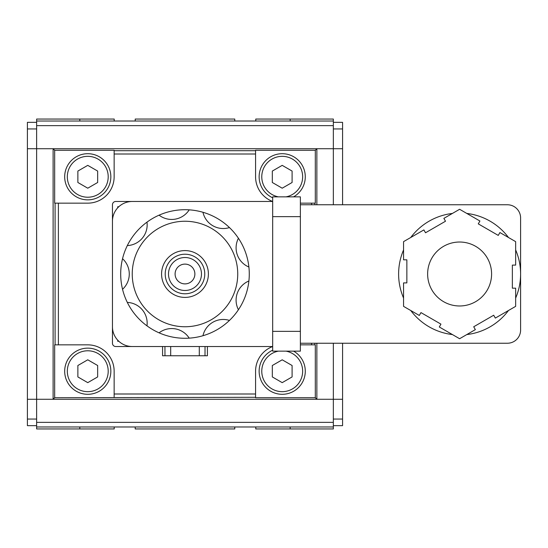 <?xml version="1.0" encoding="UTF-8"?>
<svg xmlns="http://www.w3.org/2000/svg" width="548" height="548" viewBox="0 0 548 548"><rect width="100%" height="100%" fill="white"/><g stroke="black" fill="none" stroke-linecap="round" stroke-linejoin="round"><path stroke-width="0.82" d="M403.561 249.943A60.992 60.992 0 0 0 403.561 298.057M452.422 213.432A60.992 60.992 0 0 0 410.753 237.49M508.469 237.49A60.992 60.992 0 0 0 466.8 213.432M515.654 298.057A60.992 60.992 0 0 0 515.654 249.943M459.608 242.024A31.976 31.976 0 0 0 427.632 274A31.976 31.976 0 0 0 459.608 305.976A31.976 31.976 0 0 0 491.59 274A31.976 31.976 0 0 0 459.608 242.024M184.984 250.594A23.406 23.406 0 0 0 161.578 274A23.406 23.406 0 0 0 184.984 297.406A23.406 23.406 0 0 0 208.391 274A23.406 23.406 0 0 0 184.984 250.594M184.984 221.248A52.752 52.752 0 0 0 132.239 274A52.752 52.752 0 0 0 184.984 326.752A52.752 52.752 0 0 0 237.736 274A52.752 52.752 0 0 0 184.984 221.248M159.078 215.165A20.769 20.769 0 0 0 189.211 209.85A64.287 64.287 0 0 0 159.078 332.835A64.287 64.287 0 0 0 248.895 280.98A20.769 20.769 0 0 0 238.428 309.736M184.984 290.481A16.481 16.481 0 0 1 168.503 274A16.481 16.481 0 0 1 184.984 257.519A16.481 16.481 0 0 1 201.472 274A16.481 16.481 0 0 1 184.984 290.481M184.984 254.217A19.783 19.783 0 0 0 165.208 274A19.783 19.783 0 0 0 184.984 293.783A19.783 19.783 0 0 0 204.767 274A19.783 19.783 0 0 0 184.984 254.217M184.984 264.109A9.891 9.891 0 0 0 175.093 274A9.891 9.891 0 0 0 184.984 283.891A9.891 9.891 0 0 0 194.876 274A9.891 9.891 0 0 0 184.984 264.109M162.571 346.528L162.571 355.762L164.969 355.762L164.934 346.528M207.404 346.528L207.404 355.762L199.294 355.762L199.294 346.528M205.007 355.762L205.041 346.528M254.217 201.472L115.751 201.472A3.295 3.295 0 0 0 112.456 204.767L112.456 343.233A3.295 3.295 0 0 0 115.751 346.528L254.217 346.528M410.753 310.511A60.992 60.992 0 0 0 452.422 334.568M466.8 334.568A60.992 60.992 0 0 0 508.469 310.511M311.579 204.767L311.579 203.15L315.306 203.15L315.306 150.275L255.574 150.275L255.574 176.778A26.373 26.373 0 0 0 272.678 201.472L272.678 196.855L300.373 196.855L300.373 351.145L272.678 351.145L272.678 201.472L132.239 201.472A19.783 19.783 0 0 0 112.456 221.248L112.456 326.752A19.783 19.783 0 0 0 132.239 346.528L272.678 346.528A26.373 26.373 0 0 0 255.574 371.222L255.574 397.725L315.306 397.725L315.306 344.85L311.579 344.85L311.579 343.233M118.793 206.747L117.731 206.747L117.731 207.802M117.731 340.198L117.731 341.253L118.793 341.253M300.373 343.233L507.414 343.233A13.186 13.186 0 0 0 520.6 330.047L520.6 217.953A13.186 13.186 0 0 0 507.414 204.767L300.373 204.767M406.863 282.898L403.561 282.898L403.561 306.359L419.309 315.449L420.96 312.593L440.941 324.135L439.297 326.985L459.608 338.719L475.356 329.622L473.705 326.772L493.693 315.23L495.344 318.087L515.654 306.359L515.654 288.18L512.359 288.18L512.359 265.102L515.654 265.102L515.654 241.641L499.906 232.551L498.262 235.407L478.274 223.865L479.925 221.015L459.608 209.281L443.866 218.378L445.51 221.228L425.529 232.77L423.878 229.913L403.561 241.641L403.561 259.821L406.863 259.821L406.863 282.898M238.428 238.264A20.769 20.769 0 0 0 248.895 267.02A64.287 64.287 0 0 0 189.211 209.85M229.454 320.422A20.769 20.769 0 0 0 202.959 335.725M189.211 338.15A20.769 20.769 0 0 0 159.078 332.835M146.987 325.855A20.769 20.769 0 0 0 127.321 302.414M122.547 289.303A20.769 20.769 0 0 0 122.547 258.697M127.321 245.586A20.769 20.769 0 0 0 146.987 222.146M202.959 212.275A20.769 20.769 0 0 0 229.454 227.578M248.895 280.98A64.287 64.287 0 0 0 248.895 267.02M199.294 355.762L164.969 355.762M170.681 355.762L170.681 346.528M135.205 121.026L135.205 119.053L234.77 119.053L234.77 121.026M234.77 426.974L234.77 428.947L135.205 428.947L135.205 426.974M293.584 351.145A23.078 23.078 0 0 1 282.206 394.3A23.078 23.078 0 0 1 272.678 350.206M87.762 394.3A23.078 23.078 0 0 1 64.685 371.222A23.078 23.078 0 0 1 87.762 348.144A23.078 23.078 0 0 1 110.84 371.222A23.078 23.078 0 0 1 87.762 394.3M272.678 197.794A23.078 23.078 0 0 1 282.206 153.7A23.078 23.078 0 0 1 293.584 196.855M87.762 199.856A23.078 23.078 0 0 1 64.685 176.778A23.078 23.078 0 0 1 87.762 153.7A23.078 23.078 0 0 1 110.84 176.778A23.078 23.078 0 0 1 87.762 199.856M255.574 397.3L54.67 397.725L53.115 399.28L53.115 148.72L54.67 150.275L54.67 203.15L87.762 203.15A26.373 26.373 0 0 0 114.142 176.778L114.142 150.275L54.67 150.275M114.142 397.3L114.142 371.222A26.373 26.373 0 0 0 87.762 344.85L54.67 344.85L54.67 397.725M36.634 425.652L27.4 425.652L27.4 122.348L36.634 122.348M342.575 204.767L342.575 122.348L333.342 122.348M290.159 121.026L290.159 119.053L255.772 119.053L255.772 121.026M333.342 121.026L333.342 125.643L36.634 125.643L36.634 121.026L333.342 121.026L333.342 119.053L290.159 119.053M333.342 343.233L333.342 428.947L290.159 428.947L290.159 426.974M290.159 428.947L255.772 428.947L255.772 426.974M114.203 426.974L114.203 428.947L36.634 428.947L36.634 426.974L333.342 426.974M79.809 428.947L79.809 426.974M79.809 121.026L79.809 119.053L114.203 119.053L114.203 121.026M79.809 119.053L36.634 119.053L36.634 121.026M333.342 125.643L333.342 204.767M342.575 343.233L342.575 399.28L316.86 399.28L316.86 343.233M316.86 204.767L316.86 148.72L36.634 148.72L36.634 125.643M342.575 399.28L342.575 425.652L333.342 425.652M333.342 422.357L36.634 422.357L36.634 426.974M27.4 148.72L36.634 148.72L36.634 399.28L27.4 399.28M36.634 422.357L36.634 399.28L316.86 399.28L315.306 397.725M342.575 128.944L333.342 128.944M36.634 128.944L27.4 128.944M36.634 419.056L27.4 419.056M342.575 419.056L333.342 419.056M315.306 150.275L316.86 148.72L342.575 148.72M311.579 203.15L300.373 203.15M300.373 344.85L311.579 344.85M77.871 376.935L87.762 382.641L97.654 376.935L97.654 365.509L87.762 359.803L77.871 365.509L77.871 376.935M272.322 182.491L282.206 188.197L292.098 182.491L292.098 171.065L282.206 165.359L272.322 171.065L272.322 182.491M77.871 182.491L87.762 188.197L97.654 182.491L97.654 171.065L87.762 165.359L77.871 171.065L77.871 182.491M272.322 365.509L272.322 376.935L282.206 382.641L292.098 376.935L292.098 365.509L282.206 359.803L272.322 365.509M300.373 331.362L272.678 331.362M300.373 216.638L272.678 216.638M278.377 351.145A20.44 20.44 0 0 0 282.206 391.662A20.44 20.44 0 0 0 286.042 351.145M87.762 350.782A20.44 20.44 0 0 0 67.322 371.222A20.44 20.44 0 0 0 87.762 391.662A20.44 20.44 0 0 0 108.203 371.222A20.44 20.44 0 0 0 87.762 350.782M286.042 196.855A20.44 20.44 0 0 0 282.206 156.338A20.44 20.44 0 0 0 278.377 196.855M87.762 156.338A20.44 20.44 0 0 0 67.322 176.778A20.44 20.44 0 0 0 87.762 197.218A20.44 20.44 0 0 0 108.203 176.778A20.44 20.44 0 0 0 87.762 156.338M55.095 344.85L55.095 203.15M314.881 344.85L314.881 343.233M314.881 204.767L314.881 203.15M255.574 154.002L114.142 154.002M255.574 393.998L114.142 393.998M58.389 344.85L58.389 203.15M255.574 150.7L114.142 150.7"/></g></svg>
